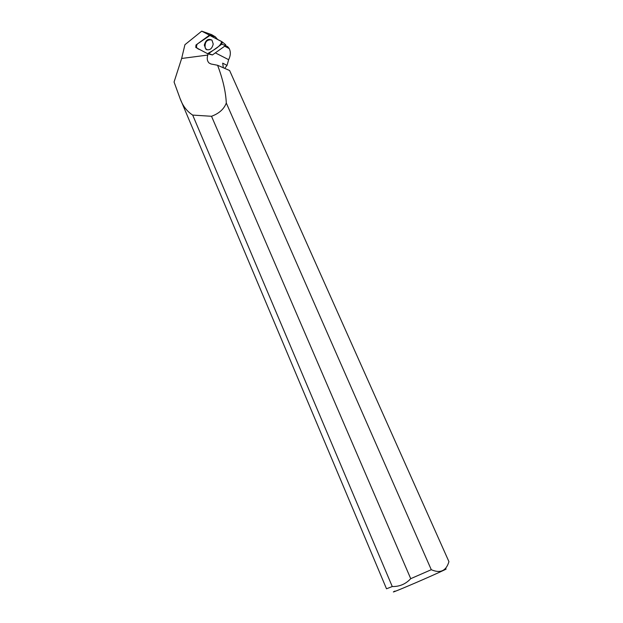 <?xml version="1.0" encoding="UTF-8"?>
<svg xmlns="http://www.w3.org/2000/svg" width="623" height="623" viewBox="0 0 623 623"><rect width="100%" height="100%" fill="white"/><g stroke="black" fill="none" stroke-linecap="round" stroke-linejoin="round"><path stroke-width="0.93" d="M222.232 41.92L225.69 44.724L225.526 45.596L212.404 54.956M195.793 47.449L207.591 53.695L208.658 53.57L221.78 44.171L222.209 41.897L209.928 35.495L208.861 35.636L195.965 45.012L195.793 47.449M213.222 44.031L211.984 40.184C208.269 38.291 205.715 39.95 204.321 45.16L205.979 49.357C209.608 50.673 212.03 48.898 213.222 44.031M224.685 46.195L229.225 48.602L227.761 46.741L225.565 45.565M224.677 68.359L227.029 65.407L228.641 59.691C230.565 55.797 230.845 52.262 229.459 49.085L229.225 48.602M229.357 48.882L228.945 48.041M229.607 70.508L217.591 65.275C222.847 79.113 225.752 91.698 226.297 103.029L431.28 569.702C440.313 573.627 446.193 570.941 448.934 561.642L229.607 70.508M209.001 35.542L208.721 34.756L201.727 31.15L211.61 34.631L215.34 36.835L217.591 39.444M223.338 67.782L222.684 63.141L227.029 65.407M201.727 31.15L184.922 44.708L181.651 58.469L174.066 82.01L179.946 98.169C182.578 105.653 186.83 111.299 192.694 115.091L211.516 116.275C219.078 113.495 224.007 109.08 226.297 103.029M217.591 65.275L211.104 64.005L209.141 63.063C207.194 61.155 206.743 58.492 207.786 55.065L208.043 53.827M211.516 116.275L410.728 578.674L431.28 569.702M180.374 99.182L386.517 588.79L392.264 586.531L192.694 115.091M394.982 591.071C386.758 595.058 411.227 584.88 431.428 575.886C444.144 570.201 448.63 568.028 444.884 569.375M410.728 578.674C405.682 584.078 399.53 586.702 392.264 586.531M206.953 49.84L205.193 47.979C204.578 42.099 206.743 39.413 211.68 39.911M212.404 54.964L208.284 53.905M215.34 36.835L208.721 34.756M209.928 35.495L197.39 43.976C195.645 46.741 196.502 48.633 199.96 49.653L207.591 53.695C212.435 50.564 221.149 46.6 221.554 41.484L209.928 35.495M209.756 54.318L207.934 53.796M225.526 45.596L221.78 44.171M208.658 53.57L212.459 54.925M207.786 55.065L181.651 58.469M228.641 59.691L215.34 52.869M225.69 44.724L222.209 41.897M206.423 49.529L205.979 49.357M229.451 49.069L229.256 48.633M211.018 63.99L209.141 63.063"/></g></svg>
